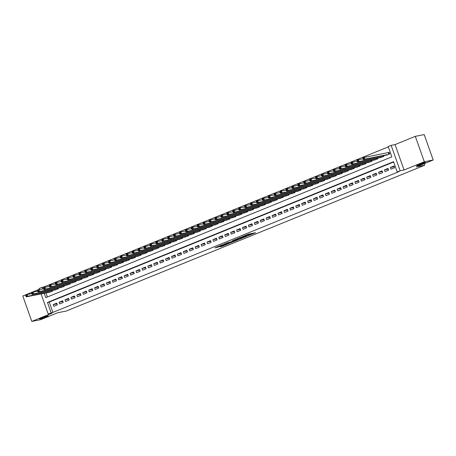 <?xml version="1.0" encoding="UTF-8"?>
<svg xmlns="http://www.w3.org/2000/svg" width="456" height="456" viewBox="0 0 456 456"><rect width="100%" height="100%" fill="white"/><g stroke="black" fill="none" stroke-linecap="round" stroke-linejoin="round"><path stroke-width="0.68" d="M248.4 235.592L255.548 232.697L248.252 234.247L241.857 236.875L250.105 234.618L248.4 235.592M47.72 315.871A4.68 0.382 160.5 0 0 42.693 317.456A4.68 0.382 160.5 0 0 39.518 318.972A4.68 0.382 160.5 0 0 40.145 318.949A4.68 0.382 160.5 0 0 45.172 317.365A4.68 0.382 160.5 0 0 48.347 315.848A4.68 0.382 160.5 0 0 47.72 315.871M424.861 162.478A4.68 0.382 160.5 0 0 419.833 164.063A4.68 0.382 160.5 0 0 416.659 165.579A4.68 0.382 160.5 0 0 417.286 165.556A4.68 0.382 160.5 0 0 422.313 163.972A4.68 0.382 160.5 0 0 425.488 162.456A4.68 0.382 160.5 0 0 424.861 162.478M219.752 246.781L222.209 246.297L229.391 243.339L222.095 244.889L215.01 247.842L218.065 247.118L223.28 244.701L227.669 243.874L219.752 246.781M393.665 162L49.242 302.083L52.896 312.394L48.165 313.95L41.068 293.92M433.2 160.01L424.325 161.772L415.319 136.338L424.194 134.583L433.2 160.01L416.191 166.93L424.713 165.243L66.206 311.055L57.684 312.742L40.681 319.662L31.806 321.417L52.069 313.175L48.165 313.95M415.319 136.338L395.061 144.581L404.067 170.008L424.325 161.772M404.067 170.008L400.163 170.783L397.204 171.986L393.551 161.675L47.47 302.436L51.123 312.748M52.896 312.394L398.977 171.633L397.204 171.986M239.343 239.257L247.448 235.991L240.152 237.542L232.976 240.5L239.343 239.257L239.098 238.568L240.016 238.266L240.272 238.95M238.095 239.839L230.308 242.928L223.942 244.171L228.131 242.506L231.608 241.697L233.882 240.734L231.95 240.933L238.049 239.725M39.41 289.229L22.8 295.99L31.806 321.417M391.003 169.176L394.548 167.734L393.944 166.018L390.393 167.46L391.003 169.176M385.086 171.581L388.632 170.139L388.027 168.424L384.476 169.866L385.086 171.581M379.17 173.992L382.721 172.545L382.111 170.829L378.56 172.271L379.17 173.992M373.253 176.398L376.804 174.95L376.194 173.234L372.643 174.676L373.253 176.398M367.337 178.803L370.888 177.361L370.278 175.64L366.727 177.082L367.337 178.803M361.42 181.209L364.971 179.767L364.361 178.045L360.81 179.493L361.42 181.209M355.503 183.614L359.054 182.172L358.445 180.451L354.899 181.898L355.503 183.614M349.587 186.019L353.138 184.577L352.528 182.862L348.982 184.304L349.587 186.019M343.676 188.425L347.221 186.983L346.617 185.267L343.066 186.709L343.676 188.425M337.759 190.836L341.305 189.388L340.7 187.672L337.149 189.115L337.759 190.836M331.843 193.241L335.394 191.794L334.784 190.078L331.233 191.52L331.843 193.241M325.926 195.647L329.477 194.205L328.867 192.483L325.316 193.925L325.926 195.647M320.009 198.052L323.56 196.61L322.951 194.889L319.399 196.331L320.009 198.052M314.093 200.458L317.644 199.015L317.034 197.294L313.483 198.742L314.093 200.458M308.176 202.863L311.727 201.421L311.117 199.7L307.572 201.147L308.176 202.863M302.26 205.268L305.811 203.826L305.201 202.111L301.655 203.553L302.26 205.268M296.349 207.674L299.894 206.232L299.29 204.516L295.739 205.958L296.349 207.674M290.432 210.085L293.977 208.637L293.373 206.921L289.822 208.363L290.432 210.085M284.515 212.49L288.067 211.042L287.457 209.327L283.906 210.769L284.515 212.49M278.599 214.896L282.15 213.454L281.54 211.732L277.989 213.174L278.599 214.896M272.682 217.301L276.233 215.859L275.623 214.138L272.072 215.585L272.682 217.301M266.766 219.706L270.317 218.264L269.707 216.543L266.156 217.991L266.766 219.706M260.849 222.112L264.4 220.67L263.79 218.954L260.245 220.396L260.849 222.112M254.932 224.517L258.484 223.075L257.874 221.359L254.328 222.802L254.932 224.517M249.016 226.923L252.567 225.481L251.957 223.765L248.412 225.207L249.016 226.923M243.105 229.334L246.65 227.886L246.046 226.17L242.495 227.612L243.105 229.334M237.188 231.739L240.734 230.291L240.13 228.576L236.578 230.018L237.188 231.739M231.272 234.145L234.823 232.702L234.213 230.981L230.662 232.423L231.272 234.145M225.355 236.55L228.906 235.108L228.296 233.386L224.745 234.834L225.355 236.55M219.439 238.955L222.99 237.513L222.38 235.792L218.829 237.24L219.439 238.955M213.522 241.361L217.073 239.919L216.463 238.203L212.912 239.645L213.522 241.361M207.605 243.766L211.156 242.324L210.547 240.608L207.001 242.05L207.605 243.766M201.689 246.177L205.24 244.73L204.63 243.014L201.085 244.456L201.689 246.177M195.778 248.583L199.323 247.135L198.719 245.419L195.168 246.861L195.778 248.583M189.861 250.988L193.407 249.546L192.802 247.825L189.251 249.267L189.861 250.988M183.945 253.393L187.496 251.951L186.886 250.23L183.335 251.672L183.945 253.393M178.028 255.799L181.579 254.357L180.969 252.635L177.418 254.083L178.028 255.799M172.111 258.204L175.663 256.762L175.053 255.041L171.502 256.489L172.111 258.204M166.195 260.61L169.746 259.168L169.136 257.452L165.585 258.894L166.195 260.61M160.278 263.015L163.829 261.573L163.22 259.857L159.674 261.299L160.278 263.015M154.362 265.426L157.913 263.978L157.303 262.263L153.757 263.705L154.362 265.426M148.451 267.832L151.996 266.384L151.386 264.668L147.841 266.11L148.451 267.832M142.534 270.237L146.08 268.795L145.475 267.073L141.924 268.516L142.534 270.237M136.618 272.642L140.163 271.2L139.559 269.479L136.008 270.927L136.618 272.642M130.701 275.048L134.252 273.606L133.642 271.884L130.091 273.332L130.701 275.048M124.784 277.453L128.335 276.011L127.726 274.295L124.174 275.737L124.784 277.453M118.868 279.859L122.419 278.416L121.809 276.701L118.258 278.143L118.868 279.859M112.951 282.264L116.502 280.822L115.892 279.106L112.341 280.548L112.951 282.264M107.035 284.675L110.586 283.227L109.976 281.512L106.43 282.954L107.035 284.675M101.118 287.08L104.669 285.633L104.059 283.917L100.514 285.359L101.118 287.08M95.207 289.486L98.752 288.044L98.148 286.322L94.597 287.764L95.207 289.486M89.29 291.891L92.836 290.449L92.232 288.728L88.681 290.176L89.29 291.891M83.374 294.297L86.925 292.855L86.315 291.133L82.764 292.581L83.374 294.297M77.457 296.702L81.008 295.26L80.398 293.544L76.847 294.986L77.457 296.702M71.541 299.107L75.092 297.665L74.482 295.95L70.931 297.392L71.541 299.107M65.624 301.519L69.175 300.071L68.565 298.355L65.014 299.797L65.624 301.519M59.707 303.924L63.259 302.476L62.649 300.76L59.103 302.203L59.707 303.924M56.732 303.166L53.187 304.608L53.791 306.329L57.342 304.887L56.732 303.166M388.312 146.878L43.89 286.966L44.118 287.611M46.01 292.946L47.424 296.947M386.061 155.228L389.68 153.991L389.076 152.27L388.039 152.692M383.53 155.73L383.77 156.397L380.144 157.639M377.614 158.135L377.853 158.802L374.228 160.045M371.703 160.54L371.936 161.207L368.311 162.45M365.786 162.952L366.02 163.613L362.4 164.855M359.869 165.357L360.103 166.018L356.484 167.261M353.953 167.762L354.187 168.424L350.567 169.666M348.036 170.168L348.27 170.829L344.65 172.072M342.12 172.573L342.353 173.24L338.734 174.477M336.203 174.979L336.437 175.645L332.817 176.888M330.286 177.384L330.526 178.051L326.901 179.293M324.37 179.795L324.609 180.456L320.984 181.699M318.459 182.2L318.693 182.862L315.073 184.104M312.542 184.606L312.776 185.267L309.157 186.51M306.626 187.011L306.859 187.672L303.24 188.915M300.709 189.417L300.943 190.084L297.323 191.32M294.793 191.822L295.026 192.489L291.407 193.726M288.876 194.227L289.11 194.894L285.49 196.137M282.959 196.633L283.199 197.3L279.574 198.542M277.043 199.044L277.282 199.705L273.657 200.948M271.132 201.449L271.366 202.111L267.74 203.353M265.215 203.855L265.449 204.516L261.829 205.759M259.299 206.26L259.532 206.921L255.913 208.164M253.382 208.666L253.616 209.332L249.996 210.569M247.465 211.071L247.699 211.738L244.08 212.98M241.549 213.476L241.783 214.143L238.163 215.386M235.632 215.882L235.866 216.549L232.246 217.791M229.716 218.293L229.955 218.954L226.33 220.197M223.799 220.698L224.038 221.359L220.413 222.602M217.888 223.104L218.122 223.765L214.502 225.007M211.972 225.509L212.205 226.17L208.586 227.413M206.055 227.915L206.289 228.581L202.669 229.818M200.138 230.32L200.372 230.987L196.753 232.229M194.222 232.725L194.455 233.392L190.836 234.635M188.305 235.136L188.539 235.798L184.919 237.04M182.389 237.542L182.628 238.203L179.003 239.446M176.472 239.947L176.711 240.608L173.086 241.851M170.561 242.353L170.795 243.014L167.175 244.256M164.644 244.758L164.878 245.419L161.259 246.662M158.728 247.163L158.962 247.83L155.342 249.067M152.811 249.569L153.045 250.236L149.425 251.478M146.895 251.974L147.128 252.641L143.509 253.884M140.978 254.385L141.212 255.046L137.592 256.289M135.061 256.791L135.301 257.452L131.676 258.695M129.145 259.196L129.384 259.857L125.759 261.1M123.228 261.601L123.468 262.263L119.842 263.505M117.317 264.007L117.551 264.674L113.932 265.911M111.401 266.412L111.634 267.079L108.015 268.316M105.484 268.818L105.718 269.485L102.098 270.727M99.568 271.223L99.801 271.89L96.182 273.133M93.651 273.634L93.885 274.295L90.265 275.538M87.734 276.04L87.968 276.701L84.349 277.943M81.818 278.445L82.057 279.106L78.432 280.349M75.901 280.85L76.141 281.512L72.515 282.754M69.99 283.256L70.224 283.923L66.604 285.16M64.074 285.661L64.307 286.328L60.688 287.571M58.157 288.067L58.391 288.733L54.771 289.976M52.24 290.472L52.474 291.139L48.855 292.382M424.713 165.243L424.16 163.693M39.541 289.606L39.159 288.517L42.117 287.314L42.704 288.979M43.89 286.966L42.117 287.314M44.232 293.293L45.765 297.625L391.846 156.864L388.198 146.558L391.157 145.356L400.163 170.783M395.061 144.581L391.157 145.356M49.242 302.083L47.47 302.436M390.393 167.46L394.189 166.708M384.476 169.866L388.273 169.113M378.56 172.271L382.356 171.519M372.643 174.676L376.439 173.93M366.727 177.082L370.523 176.335M360.81 179.493L364.606 178.741M354.899 181.898L358.69 181.146M348.982 184.304L352.773 183.551M343.066 186.709L346.862 185.957M337.149 189.115L340.945 188.362M331.233 191.52L335.029 190.768M325.316 193.925L329.112 193.179M319.399 196.331L323.196 195.584M313.483 198.742L317.279 197.989M307.572 201.147L311.362 200.395M301.655 203.553L305.446 202.8M295.739 205.958L299.535 205.206M289.822 208.363L293.618 207.611M283.906 210.769L287.702 210.022M277.989 213.174L281.785 212.428M272.072 215.585L275.869 214.833M266.156 217.991L269.952 217.238M260.245 220.396L264.035 219.644M254.328 222.802L258.119 222.049M248.412 225.207L252.208 224.455M242.495 227.612L246.291 226.86M236.578 230.018L240.375 229.271M230.662 232.423L234.458 231.676M224.745 234.834L228.541 234.082M218.829 237.24L222.625 236.487M212.912 239.645L216.708 238.893M207.001 242.05L210.792 241.298M201.085 244.456L204.875 243.703M195.168 246.861L198.964 246.109M189.251 249.267L193.048 248.52M183.335 251.672L187.131 250.925M177.418 254.083L181.214 253.331M171.502 256.489L175.298 255.736M165.585 258.894L169.381 258.142M159.674 261.299L163.465 260.547M153.757 263.705L157.548 262.952M147.841 266.11L151.637 265.363M141.924 268.516L145.72 267.769M136.008 270.927L139.804 270.174M130.091 273.332L133.887 272.58M124.174 275.737L127.971 274.985M118.258 278.143L122.054 277.39M112.341 280.548L116.137 279.796M106.43 282.954L110.221 282.201M100.514 285.359L104.304 284.612M94.597 287.764L98.393 287.018M88.681 290.176L92.477 289.423M82.764 292.581L86.56 291.829M76.847 294.986L80.644 294.234M70.931 297.392L74.727 296.639M65.014 299.797L68.81 299.045M59.103 302.203L62.894 301.45M53.187 304.608L56.977 303.861M250.412 234.606L249.865 233.928L250.105 234.618M247.175 235.245L247.004 234.754L249.865 233.928M250.241 234.11L252.037 233.375M236.242 239.132L239.098 238.568M245.995 236.521L240.654 237.49L238.112 238.596L242.182 237.838L245.995 236.521M231.306 241.811L230.998 241.936L231.238 242.62M227.213 242.809L230.998 241.936M233.318 241.48L236.681 240.204L234.036 240.808L231.768 241.771L233.318 241.48M363.221 159.104L363.814 158.865L363.569 158.175L362.982 158.42L363.426 159.708L362.816 157.993L364.293 157.388L364.903 159.11L363.426 159.708L387.167 155.011M389.128 152.412L364.293 157.388L363.569 158.175M388.649 154.407L364.903 159.11L363.814 158.865M362.816 157.993L362.982 158.42M357.31 161.51L357.897 161.27L357.658 160.586L357.065 160.825L357.51 162.114L356.9 160.398L358.376 159.794L358.986 161.515L357.51 162.114L381.25 157.417M363.124 158.859L358.376 159.794L357.658 160.586M382.732 156.818L358.986 161.515L357.897 161.27M356.9 160.398L357.065 160.825M351.394 163.915L351.981 163.675L351.741 162.991L351.148 163.231L351.593 164.525L350.983 162.803L352.459 162.205L353.069 163.921L351.593 164.525L375.339 159.822M357.208 161.264L352.459 162.205L351.741 162.991M376.816 159.224L353.069 163.921L351.981 163.675M350.983 162.803L351.148 163.231M345.477 166.326L346.07 166.081L345.825 165.397L345.232 165.636L345.676 166.93L345.067 165.209L346.549 164.61L347.153 166.326L345.676 166.93L369.423 162.228M351.291 163.67L346.549 164.61L345.825 165.397M370.899 161.629L347.153 166.326L346.07 166.081M345.067 165.209L345.232 165.636M339.56 168.731L340.153 168.486L339.908 167.802L339.315 168.042L339.76 169.336L339.15 167.614L340.632 167.016L341.236 168.731L339.76 169.336L363.506 164.633M345.374 166.075L340.632 167.016L339.908 167.802M364.982 164.035L341.236 168.731L340.153 168.486M339.15 167.614L339.315 168.042M333.644 171.137L334.237 170.897L333.991 170.208L333.399 170.447L333.843 171.741L333.233 170.02L334.715 169.421L335.325 171.137L333.843 171.741L357.589 167.044M339.458 168.481L334.715 169.421L333.991 170.208M359.066 166.44L335.325 171.137L334.237 170.897M333.233 170.02L333.399 170.447M327.727 173.542L328.32 173.303L328.075 172.613L327.482 172.852L327.927 174.146L327.322 172.431L328.799 171.826L329.409 173.548L327.927 174.146L351.673 169.45M333.541 170.886L328.799 171.826L328.075 172.613M353.149 168.845L329.409 173.548L328.32 173.303M327.322 172.431L327.482 172.852M321.811 175.948L322.403 175.708L322.158 175.018L321.571 175.264L322.01 176.552L321.406 174.836L322.882 174.232L323.492 175.953L322.01 176.552L345.756 171.855M327.625 173.297L322.882 174.232L322.158 175.018M347.238 171.251L323.492 175.953L322.403 175.708M321.406 174.836L321.571 175.264M315.894 178.353L316.487 178.114L316.242 177.424L315.655 177.669L316.093 178.957L315.489 177.241L316.966 176.637L317.575 178.359L316.093 178.957L339.84 174.26M321.708 175.702L316.966 176.637L316.242 177.424M341.322 173.656L317.575 178.359L316.487 178.114M315.489 177.241L315.655 177.669M309.977 180.758L310.57 180.519L310.331 179.835L309.738 180.074L310.183 181.363L309.573 179.647L311.049 179.043L311.659 180.764L310.183 181.363L333.923 176.666M315.797 178.108L311.049 179.043L310.331 179.835M335.405 176.067L311.659 180.764L310.57 180.519M309.573 179.647L309.738 180.074M304.067 183.164L304.654 182.924L304.414 182.24L303.821 182.48L304.266 183.774L303.656 182.052L305.132 181.454L305.742 183.169L304.266 183.774L328.007 179.071M309.88 180.513L305.132 181.454L304.414 182.24M329.488 178.473L305.742 183.169L304.654 182.924M303.656 182.052L303.821 182.48M298.15 185.575L298.737 185.33L298.498 184.646L297.905 184.885L298.349 186.179L297.739 184.458L299.221 183.859L299.826 185.575L298.349 186.179L322.096 181.477M303.964 182.919L299.221 183.859L298.498 184.646M323.572 180.878L299.826 185.575L298.737 185.33M297.739 184.458L297.905 184.885M292.233 187.98L292.826 187.741L292.581 187.051L291.988 187.291L292.433 188.584L291.823 186.863L293.305 186.265L293.909 187.98L292.433 188.584L316.179 183.888M298.047 185.324L293.305 186.265L292.581 187.051M317.655 183.284L293.909 187.98L292.826 187.741M291.823 186.863L291.988 187.291M286.317 190.386L286.909 190.146L286.664 189.457L286.072 189.696L286.516 190.99L285.906 189.274L287.388 188.67L287.998 190.386L286.516 190.99L310.262 186.293M292.131 187.73L287.388 188.67L286.664 189.457M311.739 185.689L287.998 190.386L286.909 190.146M285.906 189.274L286.072 189.696M280.4 192.791L280.993 192.552L280.748 191.862L280.155 192.101L280.6 193.395L279.99 191.68L281.472 191.075L282.082 192.797L280.6 193.395L304.346 188.698M286.214 190.135L281.472 191.075L280.748 191.862M305.822 188.094L282.082 192.797L280.993 192.552M279.99 191.68L280.155 192.101M274.483 195.196L275.076 194.957L274.831 194.267L274.238 194.512L274.683 195.801L274.079 194.085L275.555 193.481L276.165 195.202L274.683 195.801L298.429 191.104M280.297 192.546L275.555 193.481L274.831 194.267M299.911 190.5L276.165 195.202L275.076 194.957M274.079 194.085L274.238 194.512M268.567 197.602L269.16 197.362L268.915 196.673L268.327 196.918L268.766 198.206L268.162 196.49L269.638 195.886L270.248 197.608L268.766 198.206L292.513 193.509M274.381 194.951L269.638 195.886L268.915 196.673M293.995 192.911L270.248 197.608L269.16 197.362M268.162 196.49L268.327 196.918M262.65 200.007L263.243 199.768L263.004 199.084L262.411 199.323L262.855 200.611L262.246 198.896L263.722 198.292L264.332 200.013L262.855 200.611L286.596 195.915M268.464 197.357L263.722 198.292L263.004 199.084M288.078 195.316L264.332 200.013L263.243 199.768M262.246 198.896L262.411 199.323M256.739 202.418L257.326 202.173L257.087 201.489L256.494 201.729L256.939 203.023L256.329 201.301L257.805 200.703L258.415 202.418L256.939 203.023L280.679 198.32M262.553 199.762L257.805 200.703L257.087 201.489M282.161 197.722L258.415 202.418L257.326 202.173M256.329 201.301L256.494 201.729M250.823 204.824L251.41 204.579L251.17 203.895L250.578 204.134L251.022 205.428L250.412 203.707L251.894 203.108L252.499 204.824L251.022 205.428L274.768 200.725M256.637 202.168L251.894 203.108L251.17 203.895M276.245 200.127L252.499 204.824L251.41 204.579M250.412 203.707L250.578 204.134M244.906 207.229L245.499 206.99L245.254 206.3L244.661 206.54L245.106 207.833L244.496 206.112L245.978 205.513L246.582 207.229L245.106 207.833L268.852 203.137M250.72 204.573L245.978 205.513L245.254 206.3M270.328 202.532L246.582 207.229L245.499 206.99M244.496 206.112L244.661 206.54M238.99 209.635L239.582 209.395L239.337 208.705L238.744 208.945L239.189 210.239L238.579 208.523L240.061 207.919L240.665 209.635L239.189 210.239L262.935 205.542M244.804 206.978L240.061 207.919L239.337 208.705M264.412 204.938L240.665 209.635L239.582 209.395M238.579 208.523L238.744 208.945M233.073 212.04L233.666 211.801L233.421 211.111L232.828 211.35L233.272 212.644L232.663 210.928L234.145 210.324L234.754 212.046L233.272 212.644L257.019 207.947M238.887 209.384L234.145 210.324L233.421 211.111M258.495 207.343L234.754 212.046L233.666 211.801M232.663 210.928L232.828 211.35M227.156 214.445L227.749 214.206L227.504 213.516L226.911 213.761L227.356 215.05L226.752 213.334L228.228 212.73L228.838 214.451L227.356 215.05L251.102 210.353M232.97 211.795L228.228 212.73L227.504 213.516M252.584 209.749L228.838 214.451L227.749 214.206M226.752 213.334L226.911 213.761M221.24 216.851L221.833 216.611L221.587 215.927L221 216.167L221.439 217.455L220.835 215.739L222.311 215.135L222.921 216.856L221.439 217.455L245.185 212.758M227.054 214.2L222.311 215.135L221.587 215.927M246.667 212.16L222.921 216.856L221.833 216.611M220.835 215.739L221 216.167M215.323 219.256L215.916 219.017L215.671 218.333L215.084 218.572L215.523 219.866L214.918 218.145L216.395 217.546L217.005 219.262L215.523 219.866L239.269 215.164M221.137 216.606L216.395 217.546L215.671 218.333M240.751 214.565L217.005 219.262L215.916 219.017M214.918 218.145L215.084 218.572M209.407 221.667L209.999 221.422L209.76 220.738L209.167 220.978L209.612 222.271L209.002 220.55L210.478 219.952L211.088 221.667L209.612 222.271L233.352 217.569M215.226 219.011L210.478 219.952L209.76 220.738M234.834 216.97L211.088 221.667L209.999 221.422M209.002 220.55L209.167 220.978M203.496 224.073L204.083 223.828L203.843 223.144L203.251 223.383L203.695 224.677L203.085 222.955L204.562 222.357L205.171 224.073L203.695 224.677L227.441 219.974M209.31 221.416L204.562 222.357L203.843 223.144M228.918 219.376L205.171 224.073L204.083 223.828M203.085 222.955L203.251 223.383M197.579 226.478L198.172 226.239L197.927 225.549L197.334 225.788L197.779 227.082L197.169 225.361L198.651 224.762L199.255 226.478L197.779 227.082L221.525 222.385M203.393 223.822L198.651 224.762L197.927 225.549M223.001 221.781L199.255 226.478L198.172 226.239M197.169 225.361L197.334 225.788M191.662 228.883L192.255 228.644L192.01 227.954L191.417 228.194L191.862 229.488L191.252 227.772L192.734 227.168L193.338 228.883L191.862 229.488L215.608 224.791M197.476 226.227L192.734 227.168L192.01 227.954M217.084 224.187L193.338 228.883L192.255 228.644M191.252 227.772L191.417 228.194M185.746 231.289L186.339 231.049L186.094 230.36L185.501 230.605L185.945 231.893L185.335 230.177L186.817 229.573L187.427 231.295L185.945 231.893L209.692 227.196M191.56 228.638L186.817 229.573L186.094 230.36M211.168 226.592L187.427 231.295L186.339 231.049M185.335 230.177L185.501 230.605M179.829 233.694L180.422 233.455L180.177 232.765L179.584 233.01L180.029 234.298L179.419 232.583L180.901 231.979L181.511 233.7L180.029 234.298L203.775 229.602M185.643 231.044L180.901 231.979L180.177 232.765M205.251 228.997L181.511 233.7L180.422 233.455M179.419 232.583L179.584 233.01M173.913 236.1L174.505 235.86L174.26 235.176L173.668 235.416L174.112 236.704L173.508 234.988L174.984 234.384L175.594 236.105L174.112 236.704L197.858 232.007M179.727 233.449L174.984 234.384L174.26 235.176M199.34 231.409L175.594 236.105L174.505 235.86M173.508 234.988L173.668 235.416M167.996 238.505L168.589 238.266L168.344 237.582L167.757 237.821L168.196 239.115L167.591 237.394L169.068 236.795L169.678 238.511L168.196 239.115L191.942 234.412M173.81 235.855L169.068 236.795L168.344 237.582M193.424 233.814L169.678 238.511L168.589 238.266M167.591 237.394L167.757 237.821M162.079 240.916L162.672 240.671L162.433 239.987L161.84 240.226L162.285 241.52L161.675 239.799L163.151 239.2L163.761 240.916L162.285 241.52L186.025 236.818M167.893 238.26L163.151 239.2L162.433 239.987M187.507 236.219L163.761 240.916L162.672 240.671M161.675 239.799L161.84 240.226M156.169 243.322L156.756 243.082L156.516 242.392L155.923 242.632L156.368 243.926L155.758 242.204L157.234 241.606L157.844 243.322L156.368 243.926L180.109 239.229M161.983 240.665L157.234 241.606L156.516 242.392M181.591 238.625L157.844 243.322L156.756 243.082M155.758 242.204L155.923 242.632M150.252 245.727L150.839 245.488L150.6 244.798L150.007 245.037L150.451 246.331L149.842 244.615L151.324 244.011L151.928 245.727L150.451 246.331L174.198 241.634M156.066 243.071L151.324 244.011L150.6 244.798M175.674 241.03L151.928 245.727L150.839 245.488M149.842 244.615L150.007 245.037M144.335 248.132L144.928 247.893L144.683 247.203L144.09 247.443L144.535 248.737L143.925 247.021L145.407 246.417L146.011 248.138L144.535 248.737L168.281 244.04M150.149 245.476L145.407 246.417L144.683 247.203M169.757 243.436L146.011 248.138L144.928 247.893M143.925 247.021L144.09 247.443M138.419 250.538L139.012 250.298L138.766 249.609L138.174 249.854L138.618 251.142L138.008 249.426L139.49 248.822L140.1 250.543L138.618 251.142L162.364 246.445M144.233 247.887L139.49 248.822L138.766 249.609M163.841 245.841L140.1 250.543L139.012 250.298M138.008 249.426L138.174 249.854M132.502 252.943L133.095 252.704L132.85 252.014L132.257 252.259L132.702 253.547L132.092 251.832L133.574 251.227L134.184 252.949L132.702 253.547L156.448 248.851M138.316 250.293L133.574 251.227L132.85 252.014M157.924 248.252L134.184 252.949L133.095 252.704M132.092 251.832L132.257 252.259M126.586 255.349L127.178 255.109L126.933 254.425L126.34 254.665L126.785 255.953L126.181 254.237L127.657 253.633L128.267 255.354L126.785 255.953L150.531 251.256M132.4 252.698L127.657 253.633L126.933 254.425M152.013 250.657L128.267 255.354L127.178 255.109M126.181 254.237L126.34 254.665M120.669 257.76L121.262 257.515L121.017 256.831L120.43 257.07L120.868 258.364L120.264 256.642L121.741 256.044L122.35 257.76L120.868 258.364L144.615 253.661M126.483 255.103L121.741 256.044L121.017 256.831M146.097 253.063L122.35 257.76L121.262 257.515M120.264 256.642L120.43 257.07M114.752 260.165L115.345 259.92L115.1 259.236L114.513 259.475L114.958 260.769L114.348 259.048L115.824 258.449L116.434 260.165L114.958 260.769L138.698 256.067M120.566 257.509L115.824 258.449L115.1 259.236M140.18 255.468L116.434 260.165L115.345 259.92M114.348 259.048L114.513 259.475M108.836 262.57L109.429 262.331L109.189 261.641L108.596 261.881L109.041 263.175L108.431 261.453L109.907 260.855L110.517 262.57L109.041 263.175L132.781 258.478M114.655 259.914L109.907 260.855L109.189 261.641M134.263 257.874L110.517 262.57L109.429 262.331M108.431 261.453L108.596 261.881M102.925 264.976L103.512 264.736L103.273 264.047L102.68 264.286L103.124 265.58L102.514 263.864L103.991 263.26L104.601 264.976L103.124 265.58L126.871 260.883M108.739 262.32L103.991 263.26L103.273 264.047M128.347 260.279L104.601 264.976L103.512 264.736M102.514 263.864L102.68 264.286M97.008 267.381L97.601 267.142L97.356 266.452L96.763 266.692L97.208 267.985L96.598 266.27L98.08 265.666L98.684 267.387L97.208 267.985L120.954 263.289M102.822 264.725L98.08 265.666L97.356 266.452M122.43 262.685L98.684 267.387L97.601 267.142M96.598 266.27L96.763 266.692M91.092 269.787L91.684 269.547L91.439 268.858L90.847 269.103L91.291 270.391L90.681 268.675L92.163 268.071L92.767 269.792L91.291 270.391L115.037 265.694M96.906 267.136L92.163 268.071L91.439 268.858M116.514 265.09L92.767 269.792L91.684 269.547M90.681 268.675L90.847 269.103M85.175 272.192L85.768 271.953L85.523 271.269L84.93 271.508L85.375 272.796L84.765 271.081L86.247 270.476L86.857 272.198L85.375 272.796L109.121 268.099M90.989 269.542L86.247 270.476L85.523 271.269M110.597 267.501L86.857 272.198L85.768 271.953M84.765 271.081L84.93 271.508M79.258 274.597L79.851 274.358L79.606 273.674L79.013 273.913L79.458 275.207L78.848 273.486L80.33 272.887L80.94 274.603L79.458 275.207L103.204 270.505M85.072 271.947L80.33 272.887L79.606 273.674M104.68 269.906L80.94 274.603L79.851 274.358M78.848 273.486L79.013 273.913M73.342 277.009L73.935 276.763L73.69 276.079L73.102 276.319L73.541 277.613L72.937 275.891L74.413 275.293L75.023 277.009L73.541 277.613L97.288 272.91M79.156 274.352L74.413 275.293L73.69 276.079M98.77 272.312L75.023 277.009L73.935 276.763M72.937 275.891L73.102 276.319M67.425 279.414L68.018 279.169L67.773 278.485L67.186 278.724L67.625 280.018L67.021 278.297L68.497 277.698L69.107 279.414L67.625 280.018L91.371 275.316M73.239 276.758L68.497 277.698L67.773 278.485M92.853 274.717L69.107 279.414L68.018 279.169M67.021 278.297L67.186 278.724M61.509 281.819L62.101 281.58L61.862 280.89L61.269 281.13L61.714 282.424L61.104 280.702L62.58 280.104L63.19 281.819L61.714 282.424L85.454 277.727M67.328 279.163L62.58 280.104L61.862 280.89M86.936 277.123L63.19 281.819L62.101 281.58M61.104 280.702L61.269 281.13M55.598 284.225L56.185 283.985L55.945 283.296L55.353 283.535L55.797 284.829L55.187 283.113L56.664 282.509L57.274 284.225L55.797 284.829L79.538 280.132M61.412 281.569L56.664 282.509L55.945 283.296M81.02 279.528L57.274 284.225L56.185 283.985M55.187 283.113L55.353 283.535M49.681 286.63L50.268 286.391L50.029 285.701L49.436 285.946L49.881 287.234L49.271 285.519L50.753 284.914L51.357 286.636L49.881 287.234L73.627 282.538M55.495 283.98L50.753 284.914L50.029 285.701M75.103 281.933L51.357 286.636L50.268 286.391M49.271 285.519L49.436 285.946M43.765 289.036L44.357 288.796L44.112 288.106L43.519 288.352L43.964 289.64L43.354 287.924L44.836 287.32L45.44 289.041L43.964 289.64L67.71 284.943M49.579 286.385L44.836 287.32L44.112 288.106M69.187 284.339L45.44 289.041L44.357 288.796M43.354 287.924L43.519 288.352M37.848 291.441L38.441 291.202L38.196 290.518L37.603 290.757L38.047 292.045L37.438 290.329L38.92 289.725L39.529 291.447L38.047 292.045L61.794 287.348M43.662 288.79L38.92 289.725L38.196 290.518M63.27 286.75L39.529 291.447L38.441 291.202M37.438 290.329L37.603 290.757M31.931 293.846L32.524 293.607L32.279 292.923L31.686 293.162L32.131 294.456L31.521 292.735L33.003 292.136L33.613 293.852L32.131 294.456L55.877 289.754M37.745 291.196L33.003 292.136L32.279 292.923M57.353 289.155L33.613 293.852L32.524 293.607M31.521 292.735L31.686 293.162M26.015 296.257L26.608 296.012L26.362 295.328L25.77 295.568L26.214 296.862L25.61 295.14L27.086 294.542L27.696 296.257L26.214 296.862L49.96 292.159M31.829 293.601L27.086 294.542L26.362 295.328M51.442 291.561L27.696 296.257L26.608 296.012M25.61 295.14L25.77 295.568M249.341 234.031L249.586 234.72M246.73 234.868L246.867 235.256M246.24 235.068L246.343 235.359M230.069 242.239L230.308 242.928M217.882 246.599L218.065 247.118M216.976 246.97L217.136 247.42M222.049 245.847L222.209 246.297M221.143 246.217L221.28 246.599M388.501 152.589L389.082 154.236M388.324 152.635L388.911 154.299M382.886 155.861L383.165 156.642M382.709 155.895L382.994 156.71M376.969 158.266L377.249 159.047M376.793 158.3L377.083 159.115M371.053 160.672L371.332 161.452M370.876 160.706L371.167 161.521M365.142 163.077L365.416 163.858M364.96 163.111L365.25 163.926M359.225 165.482L359.499 166.263M359.043 165.517L359.334 166.332M353.309 167.888L353.582 168.669M353.132 167.922L353.417 168.737M347.392 170.293L347.666 171.074M347.215 170.333L347.5 171.142M341.476 172.699L341.755 173.485M341.299 172.738L341.584 173.554M335.559 175.11L335.838 175.891M335.382 175.144L335.667 175.959M329.642 177.515L329.922 178.296M329.466 177.549L329.756 178.364M323.726 179.92L324.005 180.701M323.549 179.955L323.84 180.77M317.809 182.326L318.088 183.107M317.632 182.36L317.923 183.175M311.898 184.731L312.172 185.512M311.716 184.765L312.007 185.581M305.982 187.137L306.255 187.918M305.799 187.171L306.09 187.986M300.065 189.542L300.339 190.329M299.888 189.582L300.173 190.391M294.148 191.953L294.428 192.734M293.972 191.987L294.257 192.802M288.232 194.359L288.511 195.139M288.055 194.393L288.34 195.208M282.315 196.764L282.595 197.545M282.139 196.798L282.429 197.613M276.399 199.169L276.678 199.95M276.222 199.204L276.513 200.019M270.482 201.575L270.761 202.356M270.305 201.609L270.596 202.424M264.571 203.98L264.845 204.761M264.389 204.014L264.68 204.829M258.655 206.386L258.928 207.166M258.472 206.425L258.763 207.235M252.738 208.791L253.012 209.578M252.561 208.831L252.846 209.64M246.821 211.202L247.095 211.983M246.645 211.236L246.93 212.051M240.905 213.607L241.184 214.388M240.728 213.642L241.013 214.457M234.988 216.013L235.267 216.794M234.811 216.047L235.096 216.862M229.072 218.418L229.351 219.199M228.895 218.452L229.186 219.268M223.155 220.824L223.434 221.605M222.978 220.858L223.269 221.673M217.238 223.229L217.518 224.01M217.062 223.263L217.352 224.078M211.327 225.635L211.601 226.415M211.145 225.674L211.436 226.484M205.411 228.04L205.684 228.826M205.228 228.08L205.519 228.895M199.494 230.451L199.768 231.232M199.318 230.485L199.603 231.3M193.578 232.856L193.857 233.637M193.401 232.891L193.686 233.706M187.661 235.262L187.94 236.043M187.484 235.296L187.769 236.111M181.744 237.667L182.024 238.448M181.568 237.701L181.858 238.516M175.828 240.073L176.107 240.853M175.651 240.107L175.942 240.922M169.911 242.478L170.191 243.259M169.735 242.512L170.025 243.327M164 244.883L164.274 245.67M163.818 244.923L164.109 245.733M158.084 247.294L158.357 248.075M157.901 247.329L158.192 248.144M152.167 249.7L152.441 250.481M151.99 249.734L152.275 250.549M146.251 252.105L146.524 252.886M146.074 252.139L146.359 252.955M140.334 254.511L140.613 255.292M140.157 254.545L140.442 255.36M134.417 256.916L134.697 257.697M134.241 256.95L134.526 257.765M128.501 259.321L128.78 260.102M128.324 259.356L128.615 260.171M122.584 261.727L122.864 262.508M122.407 261.767L122.698 262.576M116.673 264.132L116.947 264.919M116.491 264.172L116.782 264.982M110.757 266.543L111.03 267.324M110.574 266.578L110.865 267.393M104.84 268.949L105.114 269.73M104.658 268.983L104.948 269.798M98.924 271.354L99.197 272.135M98.747 271.388L99.032 272.203M93.007 273.76L93.286 274.54M92.83 273.794L93.115 274.609M87.09 276.165L87.37 276.946M86.914 276.199L87.199 277.014M81.174 278.57L81.453 279.351M80.997 278.605L81.288 279.42M75.257 280.976L75.536 281.757M75.08 281.016L75.371 281.825M69.34 283.381L69.62 284.168M69.164 283.421L69.454 284.236M63.43 285.792L63.703 286.573M63.247 285.826L63.538 286.642M57.513 288.198L57.787 288.979M57.331 288.232L57.621 289.047M51.596 290.603L51.87 291.384M51.42 290.637L51.705 291.452"/></g></svg>
